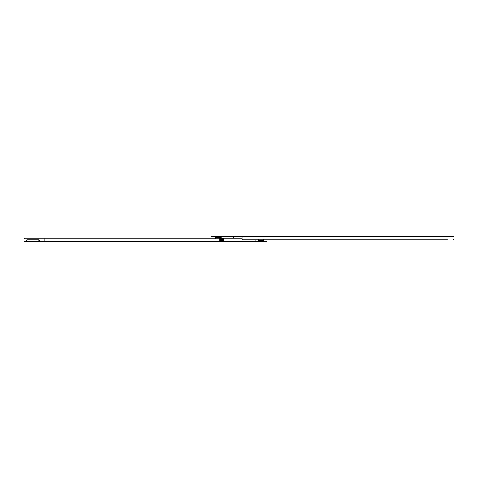 <?xml version="1.0" encoding="UTF-8"?>
<svg xmlns="http://www.w3.org/2000/svg" width="478" height="478" viewBox="0 0 478 478"><rect width="100%" height="100%" fill="white"/><g stroke="black" fill="none" stroke-linecap="round" stroke-linejoin="round"><path stroke-width="0.72" d="M215.841 238.665L215.841 237.327L221.189 237.327L221.189 238.665M263.492 239.335L263.492 240.673L258.15 240.673L258.15 239.335M237.554 236.885L234.226 236.885M226.417 236.885L223.095 236.885M242.119 239.114L242.788 239.777L242.119 239.114L242.119 236.885L241.671 236.885L241.671 236.216L210.941 236.216L210.941 236.885L211.832 236.885L211.832 236.216M242.119 236.216L454.1 236.216L454.1 236.885L242.119 236.885L242.119 236.216L241.671 236.216M233.431 238.223L233.431 236.885M241.671 236.885L239.89 236.885L239.89 236.216M239.89 236.885L211.832 236.885M454.1 239.114L453.431 239.777L454.1 239.114L454.1 236.885M447.45 239.777L242.788 239.777M266.168 241.115L266.168 241.784L267.059 241.784L267.059 241.115L255.921 241.115L255.921 239.777L258.15 239.777M263.492 239.777L434.98 239.777M263.719 241.115L258.962 240.798M32.092 241.784L31.028 241.784M24.79 238.223L23.9 239.114L24.79 238.223L44.83 238.223L44.801 241.784L31.889 241.784L31.918 241.115L39.262 241.115L38.599 239.777L26.792 239.777L26.129 241.115L29.355 241.115M221.404 238.223L223.196 238.223L223.196 240.894L219.874 240.894L219.874 238.223L221.404 238.223L221.404 240.894M256.369 241.115L256.369 241.784L44.801 241.784M258.15 241.115L258.15 241.784L256.369 241.784M266.168 241.784L258.15 241.784M39.262 240.446L38.599 239.777M39.262 241.115L255.921 241.115L255.921 241.784M31.889 241.784L23.9 241.784L23.9 241.115L26.129 241.115M24.569 241.784L23.9 241.784M23.9 239.114L23.9 241.115M31.918 238.223L31.918 239.777M219.874 238.223L44.83 238.223M242.119 238.223L223.196 238.223M215.62 236.885L220.37 237.202M221.41 236.885L221.057 237.202M257.929 241.115L258.347 240.798M221.667 238.223L221.667 240.894M220.663 238.223L220.663 240.894M222.407 240.894L222.407 238.223M215.936 237.202L216.247 237.327M221.093 237.202L220.776 237.327M263.402 240.798L263.085 240.673M258.24 240.798L258.556 240.673"/></g></svg>
